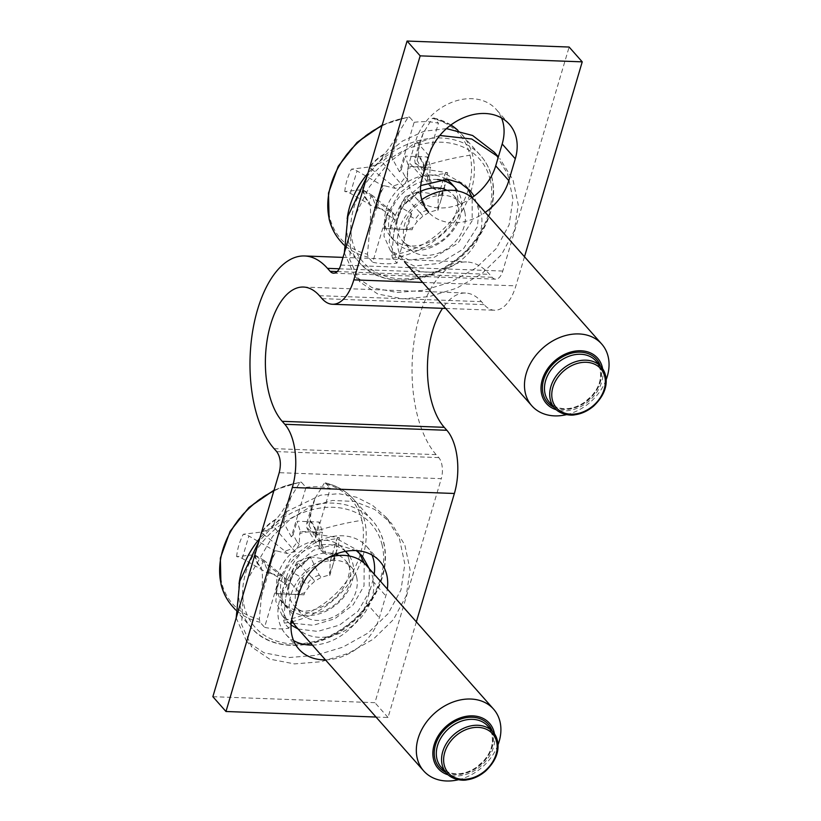 <?xml version="1.0" encoding="UTF-8"?>
<svg xmlns="http://www.w3.org/2000/svg" width="821" height="821" viewBox="0 0 821 821"><rect width="100%" height="100%" fill="white"/><g stroke="black" fill="none" stroke-linecap="round" stroke-linejoin="round"><path stroke-width="0.62" stroke-dasharray="4.11 3.08" d="M372.046 555.037A49.742 38.382 138.5 0 0 366.751 546.519A49.742 38.382 138.5 0 0 322.581 539.346A49.742 38.382 138.5 0 0 286.283 577.881L279.807 599.74A49.742 38.382 138.5 0 0 285.77 634.294A49.742 38.382 138.5 0 0 293.579 640.596M312.349 645.07A49.742 38.382 138.5 0 0 366.238 602.932L372.713 581.083A49.742 38.382 138.5 0 0 374.202 574.218M325.455 659.879A49.742 38.382 138.5 0 0 379.343 617.741L385.819 595.892A49.742 38.382 138.5 0 0 387.307 589.026M376.028 717.041L388.025 717.492L416.35 621.856M212.865 696.69L374.92 702.673L441.267 478.664L279.222 472.68M388.025 717.492L374.92 702.673M274.091 448.646L436.146 454.639L438.763 457.605A15.548 7.687 92.1 0 1 441.267 478.664M436.146 454.639A102.604 50.717 92.1 0 1 419.603 315.613A102.604 50.717 92.1 0 1 466.636 261.961A102.604 50.717 92.1 0 1 489.552 274.337L492.169 277.303A15.548 7.687 92.1 0 0 495.648 279.181A15.548 7.687 92.1 0 0 502.77 271.053L569.127 47.043M524.496 256.757L515.875 285.862A46.633 23.05 92.1 0 1 494.499 310.246A46.633 23.05 92.1 0 1 484.082 304.622L481.455 301.656A71.509 35.344 92.1 0 0 465.486 293.025A71.509 35.344 92.1 0 0 442.54 308.327M501.518 117.947A49.742 38.382 138.5 0 0 496.223 109.429A49.742 38.382 138.5 0 0 452.053 102.256A49.742 38.382 138.5 0 0 415.754 140.791L409.279 162.65A49.742 38.382 138.5 0 0 415.241 197.204A49.742 38.382 138.5 0 0 471.911 197.707M415.241 197.204L428.346 212.023A49.742 38.382 138.5 0 0 485.232 212.372M291.342 536.883L283.44 522.228C280.372 521.417 277.272 523.11 274.163 527.308L292.327 548.459L297.202 542.137L293.118 534.584L291.342 536.883L305.997 487.417L301.492 482.317L299.829 482.574L290.819 497.321C284.24 508.64 279.345 515.916 276.133 519.149L275.076 520.227A33.63 25.954 138.5 0 0 262.33 531.721L261.632 532.018L263.695 534.43L285.092 551.219L292.327 548.459L295.191 551.681L299.193 544.385L299.737 533.558A35.601 27.473 -41.5 0 1 311.426 531.895L322.499 532.306L321.883 534.379A35.601 27.473 -41.5 0 0 319.759 533.486A35.601 27.473 -41.5 0 0 311.426 531.895L300.353 531.485L297.079 521.212L319.225 522.033L322.499 532.306M319.348 542.958L320.406 549.495L323.258 552.728L321.339 545.206L315.264 535.395L319.225 522.033M321.339 545.206L321.883 534.379M323.258 552.728L327.866 554.975L334.352 553.036A35.601 27.473 -41.5 0 1 333.09 564.314A35.601 27.473 -41.5 0 1 327.723 575.439L321.227 577.379L314.854 581.114L309.117 586.461L304.591 592.783A35.601 27.473 -41.5 0 1 292.902 594.455A35.601 27.473 -41.5 0 1 284.569 592.865A35.601 27.473 -41.5 0 1 282.434 591.972L286.97 585.64L286.775 580.078L280.443 575.87L269.976 573.304A35.601 27.473 -41.5 0 1 271.238 562.026A35.601 27.473 -41.5 0 1 276.605 550.901L274.553 550.829L248.866 536.021A6.219 2.494 16.5 0 0 243.283 534.255L261.632 532.018M295.191 551.681L287.083 553.467L276.605 550.901M299.737 533.558L300.353 531.485M297.202 542.137L299.193 544.385M293.118 534.584L297.079 521.212M305.997 487.417A80.838 62.375 -41.5 0 1 330.309 488.321L315.654 537.786L307.752 523.131L306.838 522.751L311.395 507.368M315.264 535.395L315.654 537.786M307.075 528.519L315.921 533.701A33.63 25.954 138.5 0 0 315.469 531.269A33.63 25.954 138.5 0 0 310.184 521.52L311.385 507.368L315.131 498.224L307.752 523.131C306.561 522.382 306.336 524.178 307.075 528.519L320.406 549.495L325.875 552.728L327.866 554.975M311.354 558.834L310.164 556.771L309.681 557.007L311.354 558.834L319.236 575.131L321.227 577.379M310.164 556.771L332.844 560.209A6.219 2.494 16.5 0 0 330.165 561.41A6.219 2.494 16.5 0 0 330.124 561.677L329.775 575.521L327.723 575.439M319.236 575.131L311.99 577.892L314.854 581.114M297.777 594.435L275.63 593.614L303.975 594.866L297.777 594.435L301.738 581.063L303.513 578.764L293.076 572.678L292.861 569.918L297.212 561.81L311.99 577.892L307.126 584.213L309.117 586.461M303.975 594.866L304.591 592.783M301.738 581.063L307.126 584.213M281.829 594.045L282.434 591.972M332.844 560.209C336.538 552.769 338.755 545.308 339.473 537.806L317.009 534.389L325.875 552.728M339.473 537.806A6.219 2.494 16.5 0 0 336.795 539.007A6.219 2.494 16.5 0 0 336.754 539.274L336.405 553.118L334.352 553.036M329.775 575.521L336.405 553.118M263.695 534.43L261.191 532.316M285.092 551.219L287.083 553.467M275.63 593.614L279.592 580.252L284.979 583.392L286.97 585.64M284.979 583.392L283.922 576.855L286.775 580.078M303.513 578.764L288.859 628.229A80.838 62.375 -41.5 0 1 264.557 627.326L279.202 577.861L268.765 571.775C266.415 568.522 264.926 564.797 264.311 560.589L283.922 576.855L278.452 573.622L280.443 575.87M269.976 573.304L267.923 573.232L242.226 558.424A6.219 2.494 16.5 0 0 236.643 556.659L254.387 554.729L278.452 573.622M267.923 573.232L274.553 550.829M288.859 628.229L284.353 623.129A80.838 62.375 138.5 0 0 364.637 520.955A80.838 62.375 138.5 0 0 353.461 499.158A80.838 62.375 138.5 0 0 325.793 483.22L330.309 488.321M315.921 533.701L316.516 534.081A34.205 26.385 138.5 0 0 316.003 531.074A186.552 109.747 166.6 0 1 361.856 520.319A79.042 60.99 138.5 0 0 324.131 483.477L325.793 483.22L325.249 482.881M292.861 569.918L288.304 585.311L296.196 568.758A33.63 25.954 138.5 0 0 308.942 557.264L309.681 557.007M308.942 557.264L298.413 561.277L296.196 568.758M297.212 561.81L298.413 561.277M288.304 585.311L285.698 597.585L283.635 620.194A79.042 60.99 138.5 0 0 361.856 520.319M279.592 580.252L279.202 577.861M236.643 556.659C237.32 549.105 239.527 541.634 243.283 534.255M262.33 531.721L274.163 527.308M254.387 554.729L254.797 554.955A34.205 26.385 138.5 0 0 255.321 557.962A34.205 26.385 138.5 0 0 261.478 568.645C262.751 571.919 262.72 581.268 261.386 596.693L259.333 619.291L260.041 622.236L264.557 627.326M264.311 560.589L254.797 554.955M273.793 490.989A80.838 62.375 138.5 0 1 301.492 482.317L300.671 481.978M315.131 498.224L324.131 483.477M284.353 623.129L283.635 620.194M349.007 559.706A40.414 31.188 138.5 0 0 343.424 548.818A40.414 31.188 138.5 0 0 298.752 547.494A40.414 31.188 138.5 0 0 277.303 591.479A40.414 31.188 138.5 0 0 282.886 602.378A40.414 31.188 138.5 0 0 327.558 603.702A40.414 31.188 138.5 0 0 349.007 559.706M255.352 555.283A33.63 25.954 138.5 0 0 255.803 557.716A33.63 25.954 138.5 0 0 261.088 567.465L261.478 568.645M345.467 551.353A40.414 31.188 138.5 0 0 301.245 552.892A40.414 31.188 138.5 0 0 281.234 595.923A40.414 31.188 138.5 0 0 286.816 606.822A40.414 31.188 138.5 0 0 331.489 608.145A40.414 31.188 138.5 0 0 352.948 564.15A40.414 31.188 138.5 0 0 349.469 556.022M338.899 555.458A34.205 26.385 -41.5 0 1 345.323 560.343A34.205 26.385 -41.5 0 1 350.044 569.558A34.205 26.385 -41.5 0 1 331.9 606.781A34.205 26.385 -41.5 0 1 294.092 605.662A34.205 26.385 -41.5 0 1 289.372 596.446A34.205 26.385 -41.5 0 1 301.707 563.709A34.205 26.385 -41.5 0 1 335.676 554.154M356.601 576.968A34.205 26.385 138.5 0 0 351.87 567.742A34.205 26.385 138.5 0 0 314.074 566.623A34.205 26.385 138.5 0 0 295.919 603.856A34.205 26.385 138.5 0 0 300.65 613.071A34.205 26.385 138.5 0 0 338.447 614.19A34.205 26.385 138.5 0 0 356.601 576.968M296.576 627.234A46.633 35.991 138.5 0 0 348.125 628.763A46.633 35.991 138.5 0 0 372.878 578.005A46.633 35.991 138.5 0 0 366.433 565.433M328.687 557.428A46.633 35.991 138.5 0 0 290.131 614.662A46.633 35.991 138.5 0 0 291.722 619.527M458.467 779.724A46.633 35.991 138.5 0 0 498.06 744.698M494.478 733.83A34.205 26.385 -41.5 0 1 481.342 765.695A34.205 26.385 -41.5 0 1 448.122 774.85M243.047 594.804L241.62 624.586L251.852 647.092L269.606 659.109L294.513 663.912L321.042 661.726L348.309 653.372L373.339 639.149L393.444 619.578L406.231 595.82L410.09 570.02L404.845 544.99L391.576 523.47L374.704 509.431L354.436 501.436L332.505 500.461L310.707 506.598L290.46 519.016L272.695 536.339L247.624 579.349M236.191 617.926L246.382 640.914L264.013 652.787L288.879 657.549L315.469 655.404L342.819 647.164L367.952 633.083L388.148 613.626L400.987 589.899L404.825 564.048L399.488 538.925L386.116 517.292L372.498 505.295L356.427 497.208L338.806 493.729L320.693 495.145L286.508 511.637L258.81 541.593M293.682 623.334L313.181 625.284L334.66 618.839L353.092 604.923L364.021 585.845L364.185 563.165M359.3 553.005L356.796 549.834L336.661 538.668L312.134 542.168L290.572 558.865L277.59 582.643L275.835 601.208L282.26 615.771L291.301 622.359M298.167 629.04L317.717 631.4L339.442 625.099L358.161 611.081L369.255 591.767L369.317 568.696M356.304 550.614L335.922 544.159L313.448 550.183L294.349 566.654L282.835 588.575L281.09 607.15L287.566 621.764L291.075 625.038M399.488 171.784L391.586 157.139C388.518 156.329 385.418 158.012 382.309 162.209L400.474 183.36L405.348 177.049L401.264 169.485L399.488 171.784L414.143 122.329L409.638 117.229L407.975 117.485L398.965 132.232C392.387 143.552 387.491 150.828 384.279 154.05L383.222 155.128A33.63 25.954 138.5 0 0 370.476 166.632L369.778 166.93L371.841 169.331L393.238 186.121L400.474 183.36L403.337 186.593L407.339 179.296L407.883 168.469A35.601 27.473 -41.5 0 1 419.572 166.796L430.645 167.207L430.03 169.28A35.601 27.473 -41.5 0 0 427.905 168.387A35.601 27.473 -41.5 0 0 419.572 166.796L408.499 166.386L405.225 156.123L427.372 156.944L430.645 167.207M427.495 177.859L428.552 184.397L431.405 187.629L429.486 180.117L423.41 170.306L427.372 156.944M429.486 180.117L430.03 169.28M431.405 187.629L436.013 189.887L442.498 187.947A35.601 27.473 -41.5 0 1 441.236 199.226A35.601 27.473 -41.5 0 1 435.869 210.35L429.373 212.28L423 216.026L417.263 221.362L412.727 227.694A35.601 27.473 -41.5 0 1 401.048 229.357A35.601 27.473 -41.5 0 1 392.715 227.776A35.601 27.473 -41.5 0 1 390.58 226.873L395.117 220.551L394.922 214.989L388.59 210.781L378.122 208.216A35.601 27.473 -41.5 0 1 379.384 196.937A35.601 27.473 -41.5 0 1 384.751 185.813L382.699 185.741L357.012 170.932A6.219 2.494 16.5 0 0 351.429 169.167L369.778 166.93M403.337 186.593L395.229 188.378L384.751 185.813M407.883 168.469L408.499 166.386M405.348 177.049L407.339 179.296M401.264 169.485L405.225 156.123M414.143 122.329A80.838 62.375 -41.5 0 1 438.455 123.222L423.8 172.687L415.898 158.043L414.985 157.663L419.541 142.269L423.277 133.125L432.277 118.388L433.94 118.121L438.455 123.222M423.41 170.306L423.8 172.687M423.277 133.125L415.898 158.043C414.708 157.293 414.482 159.089 415.221 163.43L428.552 184.397L434.022 187.629L436.013 189.887M419.5 193.735L418.31 191.673L417.817 191.909L419.5 193.735L427.382 210.032L429.373 212.28M418.31 191.673L440.98 195.121A6.219 2.494 16.5 0 0 438.311 196.311A6.219 2.494 16.5 0 0 438.27 196.578L437.911 210.422L435.869 210.35M427.382 210.032L420.136 212.793L423 216.026M405.923 229.336L383.776 228.515L412.121 229.767L405.923 229.336L409.884 215.974L411.66 213.676L401.223 207.58L401.007 204.829L405.358 196.712L420.136 212.793L415.272 219.115L417.263 221.362M412.121 229.767L412.727 227.694M409.884 215.974L415.272 219.115M389.975 228.946L390.58 226.873M440.98 195.121C444.684 187.681 446.901 180.21 447.619 172.718L425.145 169.3L434.022 187.629M447.619 172.718A6.219 2.494 16.5 0 0 444.941 173.919A6.219 2.494 16.5 0 0 444.9 174.185L444.551 188.019L442.498 187.947M437.911 210.422L444.551 188.019M371.841 169.331L369.337 167.217M393.238 186.121L395.229 188.378M383.776 228.515L387.738 215.153L393.126 218.294L395.117 220.551M393.126 218.294L392.069 211.756L394.922 214.989M411.66 213.676L397.005 263.13A80.838 62.375 -41.5 0 1 372.703 262.238L387.348 212.772L376.911 206.687C374.561 203.434 373.073 199.698 372.457 195.501L392.069 211.756L386.599 208.524L388.59 210.781M378.122 208.216L376.069 208.134L350.372 193.335A6.219 2.494 16.5 0 0 344.789 191.56L362.533 189.63L386.599 208.524M376.069 208.134L382.699 185.741M415.221 163.43L424.662 168.982A34.205 26.385 138.5 0 0 424.139 165.986A186.552 109.747 166.6 0 1 470.002 155.22A79.042 60.99 138.5 0 0 432.277 118.388M401.007 204.829L396.451 220.213L404.343 203.67A33.63 25.954 138.5 0 0 417.089 192.165L417.817 191.909M417.089 192.165L406.559 196.188L404.343 203.67M405.358 196.712L406.559 196.188M396.451 220.213L393.844 232.497L391.781 255.095A79.042 60.99 138.5 0 0 470.002 155.22M387.738 215.153L387.348 212.772M344.789 191.56C345.467 184.007 347.673 176.546 351.429 169.167M370.476 166.632L382.309 162.209M362.533 189.63L362.944 189.867A34.205 26.385 138.5 0 0 363.467 192.863A34.205 26.385 138.5 0 0 369.624 203.546C370.897 206.83 370.866 216.18 369.532 231.594L367.48 254.202L368.188 257.137L372.703 262.238M372.457 195.501L362.944 189.867M381.939 125.9A80.838 62.375 138.5 0 1 409.638 117.229L408.817 116.88M391.781 255.095L392.5 258.04L397.005 263.13M450.883 125.008A80.838 62.375 138.5 0 0 433.94 118.121L433.396 117.783M424.067 168.613A33.63 25.954 138.5 0 0 423.615 166.181A33.63 25.954 138.5 0 0 418.33 156.431L419.531 142.269M446.121 179.132A40.414 31.188 138.5 0 0 403.152 185.053A40.414 31.188 138.5 0 0 385.449 226.391A40.414 31.188 138.5 0 0 391.032 237.29A40.414 31.188 138.5 0 0 435.705 238.613A40.414 31.188 138.5 0 0 457.153 194.618A40.414 31.188 138.5 0 0 451.571 183.719M363.498 190.185A33.63 25.954 138.5 0 0 363.949 192.617A33.63 25.954 138.5 0 0 369.234 202.366L369.624 203.546M437.49 179.542A40.414 31.188 138.5 0 0 401.079 194.977A40.414 31.188 138.5 0 0 389.38 230.834A40.414 31.188 138.5 0 0 394.963 241.733A40.414 31.188 138.5 0 0 439.635 243.057A40.414 31.188 138.5 0 0 461.084 199.062A40.414 31.188 138.5 0 0 457.615 190.934M447.045 190.359A34.205 26.385 -41.5 0 1 453.469 195.244A34.205 26.385 -41.5 0 1 458.19 204.47A34.205 26.385 -41.5 0 1 440.046 241.692A34.205 26.385 -41.5 0 1 402.239 240.574A34.205 26.385 -41.5 0 1 397.518 231.348A34.205 26.385 -41.5 0 1 420.516 191.426M464.748 211.869A34.205 26.385 138.5 0 0 460.017 202.654A34.205 26.385 138.5 0 0 422.22 201.535A34.205 26.385 138.5 0 0 404.065 238.757A34.205 26.385 138.5 0 0 408.796 247.973A34.205 26.385 138.5 0 0 446.593 249.102A34.205 26.385 138.5 0 0 464.748 211.869M421.737 199.667A46.633 35.991 138.5 0 0 398.277 249.574A46.633 35.991 138.5 0 0 404.722 262.145A46.633 35.991 138.5 0 0 456.271 263.674A46.633 35.991 138.5 0 0 481.024 212.906A46.633 35.991 138.5 0 0 474.579 200.334M566.613 414.626A46.633 35.991 138.5 0 0 606.206 379.6M602.624 368.742A34.205 26.385 -41.5 0 1 589.488 400.597A34.205 26.385 -41.5 0 1 556.269 409.751M351.193 229.706L349.756 259.498L359.998 282.003L377.752 294.01L402.659 298.823L429.188 296.627L456.445 288.274L481.486 274.05L501.59 254.489L514.377 230.732L518.236 204.932L512.992 179.891L499.722 158.381M344.338 252.837L354.528 275.825L372.159 287.699L397.025 292.461L423.615 290.306L450.965 282.065L476.098 267.985L496.295 248.537L509.133 224.8L512.971 198.959L507.635 173.826L494.263 152.203M446.47 128.61L423.975 131.268L402.506 141.048L383.233 156.657L366.956 176.494M439.83 135.475L413.025 144.383L389.031 162.394L369.481 186.736L355.77 214.25M467.436 187.917L464.943 184.735L444.808 173.57L420.28 177.069L398.719 193.777L385.737 217.555L383.982 236.109L390.406 250.682L408.92 260.011L434.176 257.342L457.985 243.17L472.167 220.746L472.167 197.533M420.742 185.567L402.187 201.966L390.981 223.476L389.236 242.051L395.712 256.675L414.266 266.045L439.502 263.356L463.249 249.122L477.401 226.668L478.93 210.648L474.138 196.096M366.238 602.932L379.343 617.741M279.807 599.74L292.912 614.549M286.283 577.881L299.388 592.7M372.713 581.083L385.819 595.892M438.763 457.605L276.718 451.612M339.227 268.785L489.552 274.337M337.195 271.577L492.169 277.303M340.725 265.06L502.77 271.053M422.651 282.414L515.875 285.862M322.027 298.628L484.082 304.622M319.41 295.673L481.455 301.656M428.86 155.6L415.754 140.791M422.384 177.459L409.279 162.65M239.044 583.854A80.838 62.375 138.5 0 0 240.132 605.888A80.838 62.375 138.5 0 0 251.298 627.685A80.838 62.375 138.5 0 0 340.664 630.333A80.838 62.375 138.5 0 0 383.561 542.342A80.838 62.375 138.5 0 0 372.385 520.555A80.838 62.375 138.5 0 0 259.734 538.463M330.124 561.677L336.754 539.274M295.18 569.887A34.205 26.385 138.5 0 0 309.733 556.987M242.226 558.424L248.866 536.021M276.133 519.149A34.205 26.385 138.5 0 0 261.581 532.049M299.829 482.574A79.042 60.99 138.5 0 0 221.608 582.458A79.042 60.99 138.5 0 0 259.333 619.291M232.374 606.288A80.838 62.375 138.5 0 0 260.041 622.236M382.114 545.041A77.728 59.974 138.5 0 0 298.536 514.469A77.728 59.974 138.5 0 0 244.206 606.144A77.728 59.974 138.5 0 0 327.774 636.727A77.728 59.974 138.5 0 0 382.114 545.041M316.003 531.074A34.205 26.385 138.5 0 0 309.845 520.391M445.659 772.284A32.645 25.194 138.5 0 0 479.556 765.644A32.645 25.194 138.5 0 0 492.816 733.102A32.645 25.194 138.5 0 0 492.231 731.08M492.097 734.446A31.095 23.994 138.5 0 0 487.797 726.072L491.964 734.2C493.883 746.597 489.285 754.119 483.723 760.821L476.406 767.327C470.207 771.494 463.988 773.649 457.728 773.813C450.442 773.762 444.941 771.586 441.226 767.276A31.095 23.994 138.5 0 0 475.595 768.292A31.095 23.994 138.5 0 0 492.097 734.446M446.47 773.197A31.095 23.994 138.5 0 0 480.839 774.213A31.095 23.994 138.5 0 0 497.331 740.378M310.184 521.52L307.967 529.011M268.765 571.775L261.386 596.693M263.305 559.984L261.088 567.465M275.076 520.227L272.859 527.708M290.819 497.321L283.44 522.228M293.076 572.678L285.698 597.585M347.191 218.766A80.838 62.375 138.5 0 0 348.278 240.799A80.838 62.375 138.5 0 0 359.444 262.587A80.838 62.375 138.5 0 0 448.8 265.234A80.838 62.375 138.5 0 0 491.707 177.244A80.838 62.375 138.5 0 0 480.531 155.456A80.838 62.375 138.5 0 0 367.88 173.364M392.5 258.04A80.838 62.375 138.5 0 0 472.783 155.857A80.838 62.375 138.5 0 0 461.607 134.069A80.838 62.375 138.5 0 0 457.728 130.159M438.27 196.578L444.9 174.185M403.327 204.798A34.205 26.385 138.5 0 0 417.879 191.898M350.372 193.335L357.012 170.932M384.279 154.05A34.205 26.385 138.5 0 0 369.727 166.95M407.975 117.485A79.042 60.99 138.5 0 0 329.755 217.36A79.042 60.99 138.5 0 0 367.48 254.202M340.52 241.2A80.838 62.375 138.5 0 0 368.188 257.137M490.26 179.953A77.728 59.974 138.5 0 0 406.682 149.371A77.728 59.974 138.5 0 0 352.342 241.056A77.728 59.974 138.5 0 0 435.92 271.638A77.728 59.974 138.5 0 0 490.26 179.953M424.139 165.986A34.205 26.385 138.5 0 0 417.992 155.302M553.806 407.185A32.645 25.194 138.5 0 0 587.703 400.556A32.645 25.194 138.5 0 0 600.962 368.003A32.645 25.194 138.5 0 0 600.377 365.981M600.243 369.358A31.095 23.994 138.5 0 0 595.943 360.973L600.11 369.101C602.029 381.498 597.431 389.021 591.869 395.722L584.552 402.239C578.353 406.395 572.134 408.56 565.874 408.714C558.588 408.673 553.087 406.487 549.372 402.177A31.095 23.994 138.5 0 0 583.741 403.193A31.095 23.994 138.5 0 0 600.243 369.358M554.616 408.099A31.095 23.994 138.5 0 0 588.985 409.125A31.095 23.994 138.5 0 0 605.477 375.279M418.33 156.431L416.114 163.913M376.911 206.687L369.532 231.594M371.451 194.885L369.234 202.366M383.222 155.128L381.006 162.62M398.965 132.232L391.586 157.139M401.223 207.58L393.844 232.497M285.77 634.294L298.875 649.113M366.751 546.519L379.856 561.328M342.993 257.394L466.636 261.961M333.593 273.188L495.648 279.181M445.68 308.439L494.499 310.246M303.442 287.042L465.486 293.025M509.328 124.238L496.223 109.429M325.311 482.881C336.815 485.58 346.205 491.009 353.461 499.158L372.385 520.555C377.927 526.836 381.744 534.266 383.828 542.845C385.86 551.373 385.973 560.435 384.166 570.01C380.205 589.386 370.035 606.514 353.635 621.374C321.309 651.125 272.182 653.28 251.298 627.685L235.535 609.859M330.165 561.41L336.795 539.007M274.05 490.137L300.599 481.968M343.424 548.818L345.641 551.322M282.886 602.378L286.816 606.822M345.323 560.343L351.87 567.742M294.092 605.662L300.65 613.071M246.392 640.903L251.862 647.081M386.116 517.292L391.576 523.47M356.786 549.834L361.538 555.201M282.27 615.76L287.576 621.754M457.749 130.17L480.531 155.456C486.073 161.747 489.891 169.177 491.964 177.746C493.996 186.285 494.119 195.336 492.313 204.922C488.351 224.297 478.181 241.415 461.782 256.285C429.455 286.026 380.328 288.181 359.444 262.587L343.681 244.771M438.311 196.311L444.941 173.919M382.196 125.049L408.745 116.869M450.924 124.977L433.457 117.783M391.032 237.29L394.963 241.733M453.469 195.244L460.017 202.654M402.239 240.574L408.796 247.973M354.539 275.815L360.009 281.993M464.932 184.746L469.684 190.113M390.416 250.672L395.722 256.665"/><path stroke-width="1.23" d="M293.579 640.596A49.742 38.382 138.5 0 0 312.349 645.07M387.307 589.026A49.742 38.382 138.5 0 0 379.856 561.328A49.742 38.382 138.5 0 0 335.686 554.154A49.742 38.382 138.5 0 0 299.388 592.7L292.912 614.549A49.742 38.382 138.5 0 0 298.875 649.113A49.742 38.382 138.5 0 0 325.455 659.879M416.35 621.856L454.372 493.483A46.633 23.05 92.1 0 0 446.86 430.286L444.233 427.32A71.509 35.344 92.1 0 1 432.708 330.422A71.509 35.344 92.1 0 1 442.54 308.327M376.028 717.041L225.97 711.499L292.327 487.489A46.633 23.05 -87.9 0 0 284.805 424.293L282.188 421.327A71.509 35.344 92.1 0 1 270.653 324.439A71.509 35.344 92.1 0 1 303.442 287.042A71.509 35.344 92.1 0 1 319.41 295.673L322.027 298.628A46.633 23.05 92.1 0 0 332.443 304.263L445.68 308.439M225.97 711.499L212.865 696.69L279.222 472.68C281.295 463.947 280.454 456.928 276.718 451.612L274.091 448.646A102.604 50.717 92.1 0 1 257.558 309.62A102.604 50.717 92.1 0 1 304.591 255.967A102.604 50.717 92.1 0 1 327.497 268.354L339.227 268.785M374.202 574.218A49.742 38.382 138.5 0 0 372.046 555.037M332.443 304.263A46.633 23.05 92.1 0 0 353.82 279.869L420.178 55.859L582.233 61.852L569.127 47.043L407.072 41.05L340.725 265.06A15.548 7.687 92.1 0 1 333.593 273.188A15.548 7.687 92.1 0 1 330.124 271.31L327.497 268.354M582.233 61.852L524.496 256.757M420.178 55.859L407.072 41.05M471.911 197.707A49.742 38.382 138.5 0 0 495.71 165.842L502.185 143.983A49.742 38.382 138.5 0 0 501.518 117.947M485.232 212.372A49.742 38.382 138.5 0 0 508.815 180.651L515.29 158.802A49.742 38.382 138.5 0 0 509.328 124.238A49.742 38.382 138.5 0 0 465.158 117.064A49.742 38.382 138.5 0 0 428.86 155.6L422.384 177.459A49.742 38.382 138.5 0 0 428.346 212.023M349.469 556.022A40.414 31.188 138.5 0 0 347.355 553.262A40.414 31.188 138.5 0 0 345.467 551.353M335.676 554.154A34.205 26.385 -41.5 0 1 338.899 555.458M498.06 744.698A46.633 35.991 138.5 0 0 499.989 721.669A46.633 35.991 138.5 0 0 493.544 709.098L366.433 565.433A46.633 35.991 138.5 0 0 328.687 557.428M291.722 619.527A46.633 35.991 138.5 0 0 296.576 627.234L423.687 770.909A46.633 35.991 138.5 0 0 458.467 779.724M493.544 709.098A46.633 35.991 138.5 0 0 441.996 707.579A46.633 35.991 138.5 0 0 417.242 758.337A46.633 35.991 138.5 0 0 423.687 770.909M448.122 774.85A34.205 26.385 -41.5 0 1 433.519 759.374A34.205 26.385 -41.5 0 1 457.42 719.032A34.205 26.385 -41.5 0 1 494.201 732.486A34.205 26.385 -41.5 0 1 494.478 733.83M247.624 579.349L243.047 594.804M258.81 541.593L239.783 581.247L236.191 617.926M364.185 563.165L359.3 553.005M369.317 568.696L362.102 555.827L356.304 550.614M291.301 622.359L293.682 623.334M291.075 625.038L298.167 629.04M457.615 190.934A40.414 31.188 138.5 0 0 455.501 188.163L451.571 183.719A40.414 31.188 138.5 0 0 446.121 179.132M455.501 188.163A40.414 31.188 138.5 0 0 437.49 179.542M420.516 191.426A34.205 26.385 -41.5 0 1 447.045 190.359M606.206 379.6A46.633 35.991 138.5 0 0 608.135 356.581A46.633 35.991 138.5 0 0 601.69 344.009L474.579 200.334A46.633 35.991 138.5 0 0 421.737 199.667M601.69 344.009A46.633 35.991 138.5 0 0 550.142 342.48A46.633 35.991 138.5 0 0 525.389 393.238A46.633 35.991 138.5 0 0 531.834 405.81A46.633 35.991 138.5 0 0 566.613 414.626M556.269 409.751A34.205 26.385 -41.5 0 1 541.665 394.275A34.205 26.385 -41.5 0 1 565.566 353.933A34.205 26.385 -41.5 0 1 602.347 367.387A34.205 26.385 -41.5 0 1 602.624 368.742M355.77 214.25L351.193 229.706M366.956 176.494L347.93 216.159L344.338 252.837M439.83 135.475L471.726 139.006L498.368 156.883L494.263 152.203L472.639 135.506L446.47 128.61M472.167 197.533L467.436 187.917M474.138 196.096L470.238 190.729L460.171 182.939L447.712 179.276L420.742 185.567M292.327 487.489L454.372 493.483M446.86 430.286L284.805 424.293M330.124 271.31L337.195 271.577M353.82 279.869L422.651 282.414M282.188 421.327L444.233 427.32M508.815 180.651L495.71 165.842M515.29 158.802L502.185 143.983M273.793 490.989A80.838 62.375 138.5 0 0 221.208 584.501A80.838 62.375 138.5 0 0 232.374 606.288L235.535 609.859M259.734 538.463A80.838 62.375 138.5 0 0 239.044 583.854M492.231 731.08A32.645 25.194 138.5 0 0 456.558 720.787A32.645 25.194 138.5 0 0 434.894 758.758A32.645 25.194 138.5 0 0 445.659 772.284M446.47 773.197C452.268 780.022 463.239 780.863 466.81 779.858C473.491 778.934 479.721 776.03 485.519 771.145C495.679 761.385 499.661 751.215 497.464 740.624L493.041 731.993L487.797 726.072A31.095 23.994 138.5 0 0 453.428 725.046A31.095 23.994 138.5 0 0 436.926 758.891A31.095 23.994 138.5 0 0 441.226 767.276L446.47 773.197A31.095 23.994 138.5 0 1 442.17 764.813A31.095 23.994 138.5 0 1 458.672 730.977A31.095 23.994 138.5 0 1 493.041 731.993A31.095 23.994 138.5 0 1 497.331 740.378M496.613 741.722A29.535 22.793 138.5 0 0 464.85 730.105A29.535 22.793 138.5 0 0 444.202 764.946A29.535 22.793 138.5 0 0 475.964 776.563A29.535 22.793 138.5 0 0 496.613 741.722M381.939 125.9A80.838 62.375 138.5 0 0 329.354 219.402A80.838 62.375 138.5 0 0 340.52 241.2L343.681 244.771M367.88 173.364A80.838 62.375 138.5 0 0 347.191 218.766M457.728 130.159A80.838 62.375 138.5 0 0 450.883 125.008M600.377 365.981A32.645 25.194 138.5 0 0 564.704 355.698A32.645 25.194 138.5 0 0 543.04 393.67A32.645 25.194 138.5 0 0 553.806 407.185M554.616 408.099C560.415 414.933 571.385 415.765 574.957 414.769C581.637 413.846 587.867 410.941 593.665 406.056C603.825 396.297 607.807 386.116 605.611 375.525L601.188 366.895L595.943 360.973A31.095 23.994 138.5 0 0 561.574 359.957A31.095 23.994 138.5 0 0 545.072 393.793A31.095 23.994 138.5 0 0 549.372 402.177L554.616 408.099A31.095 23.994 138.5 0 1 550.316 399.724A31.095 23.994 138.5 0 1 566.818 365.879A31.095 23.994 138.5 0 1 601.188 366.895A31.095 23.994 138.5 0 1 605.477 375.279M604.759 376.634A29.535 22.793 138.5 0 0 572.996 365.006A29.535 22.793 138.5 0 0 552.348 399.848A29.535 22.793 138.5 0 0 584.111 411.475A29.535 22.793 138.5 0 0 604.759 376.634M304.591 255.967L342.993 257.394M232.374 606.288C226.832 600.007 223.025 592.577 220.941 583.998L220.346 558.177L230.085 531.361L248.896 507.501L274.05 490.137M345.641 551.322L347.355 553.262M361.538 555.201L362.092 555.827M340.52 241.2C334.978 234.909 331.171 227.479 329.088 218.909L328.492 193.089L338.231 166.273L357.043 142.413L382.196 125.049M457.749 130.17L450.924 124.977M404.722 262.145L531.834 405.81M469.684 190.113L470.238 190.739"/></g></svg>
